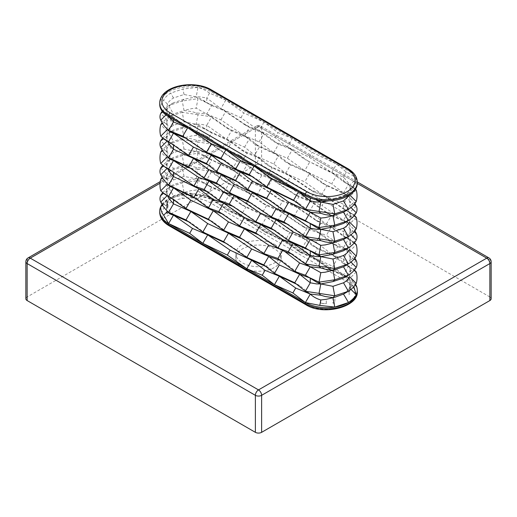 <?xml version="1.0" encoding="UTF-8"?>
<svg xmlns="http://www.w3.org/2000/svg" width="517" height="517" viewBox="0 0 517 517"><rect width="100%" height="100%" fill="white"/><g stroke="black" fill="none" stroke-linecap="round" stroke-linejoin="round"><path stroke-width="0.39" stroke-dasharray="2.58 1.94" d="M489.858 296.952L261.628 165.181L261.628 128.184L489.858 259.948L489.858 296.952A4.42 2.553 180 0 1 491.15 298.755M255.372 165.181L27.142 296.952L27.142 259.948L255.372 128.184L255.372 165.181A4.42 2.553 180 0 1 261.628 165.181M25.85 298.755A4.42 2.553 180 0 1 27.142 296.952M274.521 244.379A22.658 13.08 180 0 1 281.158 253.627A22.658 13.08 180 0 1 258.5 266.714A22.658 13.08 180 0 1 235.842 253.627A22.658 13.08 180 0 1 249.827 241.542A22.658 13.08 180 0 1 274.521 244.379M242.479 267.392A22.658 13.08 180 0 1 235.842 258.145A22.658 13.08 180 0 1 249.827 246.053A22.658 13.08 180 0 1 274.521 248.89A22.658 13.08 180 0 1 281.158 258.145A22.658 13.08 180 0 1 267.173 270.229A22.658 13.08 180 0 1 242.479 267.392M162.086 204.629L168.51 198.825A30.387 17.546 180 0 1 168.736 198.696L173.499 195.937M162.008 204.493A30.387 17.546 180 0 1 168.51 198.825L168.613 198.754M169.447 169.951L167.424 168.083L166.623 163.366L167.424 158.693C168.529 156.36 170.552 154.337 173.499 152.618L184.033 149.103L196.189 151.475L200.389 151.5L206.716 152.618L206.716 157.355L211.602 160.173L206.716 168.632L196.189 167.495L191.762 166.19L184.033 165.123L191.762 163.204L196.189 162.758L211.602 171.457L197.979 169.285L196.189 178.779L197.979 180.562L209.023 185.797L211.602 187.477L228.979 195.142L224.094 192.318L206.716 184.653L200.389 180.562L196.189 178.779L184.033 181.144L173.499 184.653C170.552 186.372 168.529 188.401 167.424 190.734L166.623 193.08L167.424 195.387L166.623 190.67L167.424 185.997C168.529 183.664 170.552 181.635 173.499 179.916L184.033 176.407L196.189 178.779L200.389 178.804L206.716 179.916L206.716 184.653L211.602 187.477L206.716 195.937L196.189 194.793L196.189 198.069A23.491 13.558 0 0 0 190.715 197.61L190.715 193.235L184.033 192.427L191.762 190.508L196.189 190.056L211.595 198.761A30.387 17.546 180 0 0 182.288 194.218L182.049 194.25A30.387 17.546 180 0 1 182.288 194.218L197.197 195.898L211.595 198.761L228.546 210.91L245.814 218.517L266.203 232.65L289.811 243.921L301.107 252.8L317.49 259.896L331.752 270.494L348.387 277.726L312.559 257.046L328.922 268.859L343.501 274.908C346.448 275.82 348.471 277.054 349.576 278.618L350.377 283.303L349.576 288.008L349.576 293.643A23.491 13.558 0 0 1 348.975 294.748L349.576 293.643M357.273 291.31A30.387 17.546 0 0 0 348.374 278.902L211.595 199.937L211.595 198.761L317.444 259.864M184.033 181.144L182.243 182.934L184.033 192.427L184.033 198.069A23.491 13.558 0 0 0 182.12 198.412L182.12 192.776L184.033 192.427L173.492 195.924L168.025 200.913L168.025 206.554A23.491 13.558 0 0 0 167.424 207.66L167.424 202.018L166.629 207.136L166.629 211.518A23.491 13.558 0 0 0 167.424 214.678L166.623 204.338L168.025 200.913L167.424 202.018L160.748 195.342M320.811 299.963L320.811 303.233A23.491 13.558 0 0 0 326.285 303.692L326.285 299.317M332.967 297.592L332.967 303.233A23.491 13.558 0 0 0 334.88 302.891L334.88 297.249M343.501 294.083L348.975 289.106L348.975 294.748M356.252 283.394L349.576 288.008L348.975 289.106L350.371 285.41L350.371 289.785A23.491 13.558 0 0 0 349.576 286.625L349.576 283.355C348.439 280.453 346.409 277.642 343.501 274.908L348.374 277.732L353.344 286.043L349.576 283.355L350.377 285.642L350.377 283.303M296.441 284.098L299.647 285.578L310.284 294.083M265.699 266.397L268.704 267.716L279.342 276.22M226.168 243.417L228.475 244.483L251.682 260.251M188.395 221.683L190.876 222.775L207.698 234.86M309.198 277.681L310.284 278.353M280.582 260.529L282.812 261.305L299.601 274.268M242.499 239.222L244.438 240.05L268.698 256.426M210.361 220.681L213.275 222.058L228.475 233.206M168.613 196.273L173.499 199.097L190.779 211.44M291.342 253.899L293.184 254.545L310.284 266.785M278.915 248.677L280.149 249.104L260.684 235.778L255.799 232.96M258.616 234.886L260.684 235.778M222.019 213.825L223.641 214.393L244.438 228.773M195.775 198.593L198.89 200.105L213.275 210.774M308.701 250.066L310.284 251.055M273.771 230.039L276.084 231.021L293.184 243.261M232.805 206.341L234.195 206.832L260.684 224.494M207.013 191.607L209.017 192.298L223.641 203.11M168.613 168.975L198.819 188.783M287.006 224.016L288.809 224.714L310.284 239.481M250.37 202.8L252.496 203.75L276.22 219.815M218.943 184.834L221.36 185.777L234.195 195.555M190.773 168.445L193.552 169.718L208.803 180.892M308.397 222.581L310.284 223.751M268.956 199.924L271.522 201.087L288.719 213.379M237.516 181.822L240.521 183.186L252.509 192.473M208.222 164.955L211.356 166.351L221.36 174.494M168.613 141.671L173.499 144.495L193.436 158.37M295.091 201.339L298.49 203L310.284 212.183M251.999 176.536L254.151 177.402L271.522 189.804M223.441 160.076L225.877 161.084L240.47 171.877M185.842 138.272L187.671 139.021L211.356 155.068M173.499 119.563L173.499 117.191L168.988 115.032L160.748 108.874L165.75 112.971L173.499 117.191L187.671 127.744L207.698 136.934L225.877 149.801L241.891 156.677L254.151 166.119L276.084 176.42L298.49 191.723L310.284 196.163L310.284 197.998M173.499 215.117C170.552 212.59 168.529 209.773 167.424 206.664L166.623 204.338M173.499 187.813C170.552 185.293 168.529 182.475 167.424 179.367L166.623 177.034L167.424 174.714L166.623 179.412L167.424 184.104M169.447 142.647L167.424 140.779L166.623 136.068L167.424 131.396C168.529 129.063 170.552 127.033 173.499 125.314L184.033 121.805L196.189 124.17L200.389 124.203L206.716 125.314L206.716 130.051L211.602 132.875L206.716 141.335L196.189 140.191L191.762 138.886L184.033 137.826L191.762 135.906L196.189 135.454L211.602 144.153L197.979 141.981L196.189 151.475L197.979 153.265L236.993 172.465L232.107 169.641L206.716 157.355L200.389 153.258L196.189 151.475L184.033 153.846L173.499 157.355C170.552 159.074 168.529 161.097 167.424 163.43L166.623 165.783L167.682 168.807M167.424 156.8L166.623 152.114L167.424 147.416L166.623 149.736L166.623 152.114M173.499 160.509C170.552 157.989 168.529 155.171 167.424 152.063L166.623 149.736M167.682 196.111L167.424 195.387L169.447 197.248M173.499 199.762L173.499 199.097L171.495 198.328M167.424 129.502L166.623 124.81L167.424 120.112L166.623 122.432L166.623 124.81M173.499 133.212C170.552 130.685 168.529 127.873 167.424 124.765L166.623 122.432M349.673 194.915L350.377 190.146L349.576 185.429L356.252 178.759C353.777 176.116 350.474 173.886 346.332 172.077L336.593 164.083L312.139 152.334L292.254 138.485L277.939 132.591L263.98 122.161L243.746 112.848L225.774 100.104L209.553 93.105L206.716 98.01L220.895 108.564L206.716 102.754L200.389 98.657L196.189 96.873L184.033 99.238L173.499 102.754C170.552 104.473 168.529 106.496 167.424 108.829L166.623 111.181L167.424 113.481L166.623 108.764L167.424 104.091C168.529 101.759 170.552 99.729 173.499 98.01L184.033 94.501L196.189 96.873L200.389 96.899L206.716 98.01L206.716 102.754L211.602 105.571L206.716 114.031L196.189 112.893L191.762 111.588L184.033 110.522L191.762 108.602L196.189 108.156L211.602 116.855L197.979 114.677L196.189 124.17L197.979 125.961L209.023 131.189L211.602 132.875L231.655 142.078L226.769 139.26L206.716 130.051L200.389 125.954L196.189 124.17L184.033 126.542L173.499 130.051C170.552 131.77 168.529 133.8 167.424 136.133L166.623 138.478L167.682 141.509M173.499 145.07L173.499 144.495L171.689 143.81M165.931 114.968L167.424 113.481L168.988 116.784M165.75 112.971L168.988 115.032M313.418 253.046L305.398 247.94M349.576 249.42L350.377 244.748L349.576 240.03L350.377 242.337L349.576 244.683L356.252 240.075M343.501 250.764C346.448 249.045 348.471 247.016 349.576 244.683M313.418 280.343L305.398 275.244M343.501 278.062C346.448 276.343 348.471 274.32 349.576 271.987L356.252 267.379M349.576 276.724L350.377 272.052L349.576 267.334L350.377 269.635L349.576 271.987M313.418 225.742L305.398 220.643M343.501 223.46C346.448 221.741 348.471 219.719 349.576 217.386L356.252 212.771M349.576 222.123L350.377 217.45L349.576 212.733L350.377 215.033L349.576 217.386M209.553 93.105C206.412 90.714 202.554 88.808 197.979 87.379L196.189 96.873L197.979 98.663L209.023 103.891L211.602 105.571L225.774 111.388L220.895 108.564L240.916 117.753L259.101 130.62L275.109 137.496L287.368 146.944L309.302 157.239L331.707 172.542L343.501 176.982L348.781 183.522L350.377 187.736L349.576 190.082L353.447 187.406C355.463 184.64 356.4 181.758 356.252 178.759A30.4 17.552 0 0 0 348.387 170.888L211.602 91.923A30.4 17.552 0 0 0 197.979 87.379L182.992 88.995L170.668 93.105C167.372 95.173 165.001 97.545 163.553 100.22C161.537 102.986 160.6 105.869 160.748 108.874M276.084 176.42L293.604 188.899L307.447 194.528L309.773 196.13L319.021 200.253L334.008 198.631L332.967 199.672L343.501 196.163C346.448 194.444 348.471 192.414 349.576 190.082M316.611 200.253L307.447 194.528M349.576 251.314L350.377 256.005L349.576 260.704L350.377 258.384L349.576 256.051C348.471 252.942 346.448 250.125 343.501 247.604C346.448 248.515 348.471 249.756 349.576 251.314L356.252 244.644M232.107 169.641L246.493 180.317L256.865 183.936L277.661 198.308L309.302 211.841L326.401 224.081L343.501 231.584L348.012 236.728L349.576 240.03L347.553 238.169L352.271 241.193L348.387 239.145L343.501 247.604L348.387 250.428L343.501 258.888L348.012 264.032L349.576 267.334L347.553 265.473L352.271 268.497L348.387 266.442L343.501 274.908L348.387 277.726M348.012 238.486L343.501 236.321L348.387 239.145L331.287 226.905L326.401 224.081L343.501 236.321L343.501 231.584L348.387 223.124L343.501 220.3C346.448 221.218 348.471 222.452 349.576 224.016L350.377 228.701L349.576 233.4L350.377 231.08L349.576 228.753C348.471 225.638 346.448 222.827 343.501 220.3L322.026 205.54L326.912 197.074L322.026 194.256L343.501 209.023L348.387 211.841L343.501 220.3L326.401 212.804L309.302 200.564L293.902 194.037L267.412 176.375L285.714 184.575L309.437 200.635L322.026 205.54M348.012 265.783L343.501 263.625L348.387 266.442L337.75 257.938L332.864 255.114L343.501 263.625L343.501 258.888L332.819 255.088L337.704 246.628L332.819 243.804L343.501 247.604L326.401 235.364L331.287 226.905L320.915 223.286L316.029 220.462L326.401 224.081L331.287 215.621L326.401 212.804M354.055 204.538L349.576 201.449L350.377 203.782L349.576 206.102L350.377 201.404L350.377 203.782M349.576 201.449C348.471 198.341 346.448 195.523 343.501 193.003C346.448 193.914 348.471 195.155 349.576 196.712L350.377 201.404M348.012 211.182L349.576 212.733L348.012 209.43L343.501 204.286L343.501 209.023L347.553 210.865L352.271 213.889L348.387 211.841L326.912 197.074L314.323 192.175L309.437 189.358L322.026 194.256M355.373 189.429L347.553 183.567L352.271 186.592L348.387 184.543L343.501 193.003L348.387 195.82L343.501 204.286L321.936 194.205L326.822 185.739L321.936 182.921L343.501 193.003L331.707 183.826L336.593 175.36L331.707 172.542L343.501 181.719L348.387 184.543L336.593 175.36L304.746 159.346L331.707 172.542L336.593 164.083M348.012 183.884L343.501 181.719L343.501 176.982L346.332 172.077M228.546 210.91L206.716 195.937L224.094 203.601L240.916 215.679L261.692 225.309L284.906 241.077L301.928 248.535L312.559 257.046L332.864 266.397L343.501 274.908M225.716 209.275L240.916 215.679L263.373 231.015L284.906 241.077L298.27 251.165L312.559 257.046L317.444 248.58L312.559 245.762L332.864 255.114M223.997 192.259L228.882 183.8L211.602 171.457L206.716 179.916L223.997 192.259L246.493 202.877L261.692 214.025L284.906 229.794L301.928 237.251L312.559 245.762M224.094 192.318L240.916 204.396L277.661 220.875L301.915 237.245L316.029 242.124L332.819 255.088M246.493 202.877L251.378 194.418L228.882 183.8L223.997 180.982L206.716 168.632L232.107 180.924L246.493 191.6L256.865 195.219L277.661 209.592L293.902 216.604L313.367 229.923L316.423 231.067L332.819 243.804M318.162 232.488L326.401 235.364M223.997 180.982L246.493 191.6L261.692 202.742L277.661 209.592L301.915 225.961L313.367 229.923M232.043 169.602L236.928 161.142L211.602 144.153L206.716 152.618L232.043 169.602L242.24 173.124L256.859 183.936L267.412 187.658L316.029 220.462M242.24 173.124L247.126 164.658L236.928 161.142L232.043 158.325L206.716 141.335L226.769 150.537L242.021 161.718L254.577 166.597L267.412 176.375L272.297 167.915L267.412 165.091L285.714 173.292L309.437 189.358M232.043 158.325L242.24 161.84L256.859 172.652L267.412 176.375L272.297 179.192L298.787 196.854L293.902 194.037M226.653 139.196L231.538 130.73L211.602 116.855L206.716 125.314L226.653 139.196L244.573 147.171L267.412 165.091M226.769 139.26L242.021 150.434L254.577 155.313L273.739 164.005L285.727 173.298L304.746 181.906L321.936 194.205M226.653 127.912L231.538 130.73L249.459 138.711L244.573 135.887L220.895 119.847L206.716 114.031L226.653 127.912L259.101 141.904L273.687 152.696L287.368 158.228L321.936 182.921M220.895 119.847L225.774 111.388L249.459 127.428L244.573 135.887L254.577 144.036L273.739 152.728L285.727 162.015L304.746 170.629L331.707 183.826M225.774 100.104L220.895 108.564L244.573 124.603L259.101 130.62L273.687 141.412L287.368 146.944L304.746 159.346M309.302 157.239L312.139 152.334M244.573 124.603L249.459 127.428L263.98 133.444L278.573 144.237L292.254 149.762L287.368 146.944L292.254 138.485M275.109 137.496L277.939 132.591M259.101 141.904L263.98 133.444L259.101 130.62L263.98 122.161M240.916 117.753L243.746 112.848M287.368 158.228L292.254 149.762L309.631 162.164L304.746 170.629L309.631 173.447L326.822 185.739L348.387 195.82L354.914 203.491M273.687 152.696L278.573 144.237L273.687 141.412M244.573 147.171L249.459 138.711L259.463 146.854L278.624 155.546L290.612 164.839L285.727 162.015M285.727 173.298L290.612 164.839L309.631 173.447L304.746 181.906M273.739 164.005L278.624 155.546L273.739 152.728M226.769 150.537L231.655 142.078L246.906 153.252L259.463 158.137L254.577 155.313L259.463 146.854L254.577 144.036M254.577 166.597L259.463 158.137L272.297 167.915L290.599 176.11L285.714 173.292M285.714 184.575L290.599 176.11L314.323 192.175L309.437 200.635M242.021 161.718L246.906 153.252L242.021 150.434M232.107 180.924L236.993 172.465L251.378 183.134L261.744 186.753L282.541 201.132L298.787 208.138L293.902 205.32L298.787 196.854L314.187 203.381L331.287 215.621L348.387 223.124L354.914 230.789M309.302 211.841L314.187 203.381L309.302 200.564M242.24 161.84L247.126 164.658L261.744 175.47L256.859 172.652M256.865 195.219L261.744 186.753L256.865 183.936L261.744 175.47L272.297 179.192L267.412 187.658M293.902 216.604L298.787 208.138L320.915 223.286L316.423 231.067L320.915 233.665L337.704 246.628L348.387 250.428L354.914 258.093M246.493 180.317L251.378 183.134L246.493 191.6L251.378 194.418L266.578 205.566L282.541 212.409L277.661 209.592L282.541 201.132L277.661 198.308M277.661 220.875L282.541 212.409L306.801 228.785L320.915 233.665L316.029 242.124M224.094 203.601L228.979 195.142L245.801 207.22L266.578 216.849L289.791 232.618L306.807 240.075L301.928 237.251L306.801 228.785L301.915 225.961M261.692 225.309L266.578 216.849L261.692 214.025L266.578 205.566L261.692 202.742M301.928 248.535L306.807 240.075L317.444 248.58L337.75 257.938L332.864 266.397M289.785 243.901L284.906 241.077L289.791 232.618L284.906 229.794M245.795 218.504L240.916 215.679L245.801 207.22L240.916 204.396M331.752 270.494L328.922 268.859M301.107 252.8L298.27 251.165M266.203 232.65L263.373 231.015M184.033 94.501L182.992 88.995M173.499 98.01L170.668 93.105M184.033 99.238L182.243 101.028L197.979 98.663L196.189 108.156M173.499 102.754L168.613 105.571L182.243 101.028L184.033 110.522L173.499 114.031C170.552 115.75 168.523 117.779 167.424 120.112L160.748 113.436M162.202 111.284L168.613 105.571L173.499 114.031L168.613 116.855L182.243 112.312L184.033 110.522M184.033 126.542L182.243 128.332L197.979 125.961L196.189 135.454M173.499 130.051L168.613 132.875L182.243 128.332L184.033 137.826L173.499 141.335C170.552 143.054 168.523 145.077 167.424 147.416L160.748 140.74M162.616 138.084L168.613 132.875L173.499 141.335L168.613 144.153L182.243 139.609L184.033 137.826M184.033 121.805L182.243 112.312L197.979 114.677L196.189 112.893M173.499 125.314L168.613 116.855L162.086 122.723M173.499 184.653L168.613 187.477L182.243 182.934L197.979 180.562L196.189 190.056M162.616 192.686L168.613 187.477L173.492 195.924M184.033 176.407L182.243 166.913L197.979 169.285L196.189 167.495M173.499 179.916L168.613 171.457L182.243 166.913L184.033 165.123L173.492 168.639C170.552 170.352 168.523 172.381 167.424 174.714L162.551 178.081M162.086 177.325L168.613 171.457L173.492 168.639L168.613 160.173L182.243 155.63L184.033 165.123M184.033 149.103L182.243 139.609L197.979 141.981L196.189 140.191M173.499 152.618L168.613 144.153L162.086 150.027M184.033 153.846L182.243 155.63L197.979 153.265L196.189 162.758M173.499 157.355L168.613 160.173L162.616 165.382M197.197 195.898L196.189 194.793L190.715 193.235M196.189 198.069L190.715 197.61M182.243 194.218L184.033 192.427M184.033 198.069L182.12 198.412M182.049 194.25L168.736 198.696A30.387 17.546 180 0 1 182.049 194.25M343.501 196.163L346.332 194.528C349.628 192.46 351.999 190.088 353.447 187.406M355.515 189.209L352.271 186.592M356.252 190.036L349.576 196.712M356.252 201.494L349.576 206.102C348.477 208.435 346.448 210.464 343.508 212.177M356.252 206.057L349.576 212.733L354.055 215.822M354.384 215.434L352.271 213.889M356.252 217.34L349.576 224.016M356.252 228.792L349.576 233.4C348.477 235.739 346.448 237.762 343.508 239.474M350.965 207.491L349.576 206.102M356.252 260.658L349.576 267.334L354.055 270.423M354.384 270.036L352.271 268.497M356.252 271.942L349.576 278.618M354.055 259.146L349.576 256.051M350.965 262.093L349.576 260.704C348.477 263.037 346.448 265.066 343.501 266.785M354.055 231.842L349.576 228.753M354.055 243.126L349.576 240.03L356.252 233.361M350.965 234.789L349.576 233.4M354.384 242.732L352.271 241.193M356.252 256.096L349.576 260.704M350.371 289.785L349.576 286.625M350.965 289.391L349.576 288.008M353.344 286.043L353.841 286.689M334.008 198.631L346.332 194.528M320.811 303.233L326.285 303.692M332.967 303.233L334.88 302.891M167.424 104.091L163.553 100.22M160.748 120.151L167.424 124.765M167.424 108.829L162.79 112.027M160.748 147.455L167.424 152.063M160.748 136.171L167.424 140.779L167.081 141.122M167.424 136.133L163.54 138.815M167.424 131.396L160.748 124.72M162.551 123.479L167.424 120.112M160.748 202.057L167.424 206.664M160.748 190.779L167.424 195.387L167.081 195.723M167.424 190.734L163.54 193.416M167.424 185.997L160.748 179.321M167.081 168.419L167.424 168.083L160.748 163.475M167.424 158.693L160.748 152.024M162.551 150.777L167.424 147.416M160.748 174.759L167.424 179.367M167.424 163.43L163.54 166.112M160.748 168.044L167.424 174.714M166.629 211.518L167.424 214.678M162.551 205.378L167.424 202.018M168.025 206.554L167.424 207.66M241.891 156.677L239.061 155.042L249.265 163.301L273.254 174.785M207.698 136.934L204.861 135.299L220.992 146.983L239.061 155.042M170.668 115.556L182.785 124.92L204.861 135.299M298.49 203L293.604 200.182M254.151 177.402L249.265 174.584M225.877 161.084L220.992 158.26M187.671 139.021L182.785 136.204M271.522 201.087L266.643 198.263M240.521 183.186L235.636 180.368M211.356 166.351L206.47 163.527M288.809 224.714L283.923 221.896M252.496 203.75L247.611 200.932M221.36 185.777L216.474 182.953M193.552 169.718L188.666 166.894M276.084 231.021L271.199 228.197M234.195 206.832L229.309 204.015M209.017 192.298L204.137 189.48M293.184 254.545L288.299 251.721M282.424 250.7L280.149 249.104M223.641 214.393L218.762 211.576M198.89 200.105L194.004 197.281M282.812 261.305L277.926 258.481M244.438 240.05L239.552 237.232M213.275 222.058L208.39 219.234M299.647 285.578L294.761 282.754M268.704 267.716L263.825 264.891M228.475 244.483L223.59 241.665M190.876 222.775L185.991 219.958M197.979 87.379A30.4 17.552 0 0 0 159.714 104.331M357.286 183.302A30.4 17.552 0 0 0 356.252 178.759M346.81 281.61A28.177 16.266 180 0 1 346.81 304.616A28.177 16.266 180 0 1 306.969 304.616L170.19 225.645A28.177 16.266 180 0 1 170.19 202.645A28.177 16.266 180 0 1 210.031 202.645L346.81 281.61A2.21 1.28 -60 0 0 348.374 278.902L348.374 277.732A30.387 17.546 180 0 1 355.618 284.421M357.286 183.412L258.5 126.374L160.07 183.205M491.15 261.751A4.42 2.553 0 0 0 489.858 259.948A4.42 2.553 -60 0 0 488.94 257.925M357.286 181.913L260.71 126.154A4.42 4.42 0 0 0 256.29 126.154A4.42 2.553 -120 0 1 258.5 126.374A4.42 2.553 -60 0 1 260.71 126.154A4.42 2.553 -60 0 1 261.628 128.184A4.42 2.553 0 0 0 255.372 128.184A4.42 2.553 -120 0 1 256.29 126.154L160.283 181.59M28.06 257.925A4.42 2.553 60 0 0 27.142 259.948A4.42 2.553 0 0 0 25.85 261.751M173.499 171.793L173.499 172.251M159.714 103.154A30.4 17.552 180 0 1 178.475 86.94A30.4 17.552 180 0 1 211.602 90.746L348.387 169.718L348.387 170.888M347.928 168.704A2.21 1.28 120 0 1 348.387 169.718A30.4 17.552 180 0 1 357.286 182.126M211.143 89.738A2.21 1.28 120 0 1 211.602 90.746L211.602 91.923M210.031 202.645A2.21 1.28 -60 0 0 211.595 199.937A30.387 17.546 0 0 0 178.481 196.13A30.387 17.546 0 0 0 159.727 212.338M306.969 304.616A2.21 1.28 -60 0 1 305.864 304.726M170.19 225.645A2.21 1.28 -60 0 1 169.078 225.755M281.158 258.145L281.158 253.627M235.842 258.145L235.842 253.627M166.623 177.034L166.623 179.412M166.623 163.366L166.623 165.783M166.623 190.67L166.623 193.08M166.623 136.068L166.623 138.478M166.623 108.764L166.623 111.181M350.377 242.337L350.377 244.748M350.377 269.635L350.377 272.052M350.377 215.033L350.377 217.45M350.377 187.736L350.377 190.146M350.377 256.005L350.377 258.384M350.377 228.701L350.377 231.08M209.023 103.891L203.582 100.472M209.023 131.189L203.582 127.777M209.023 185.797L203.582 182.378M209.023 158.493L203.582 155.074M309.773 196.13L313.418 198.438"/><path stroke-width="0.78" d="M27.142 300.558L255.372 432.328L255.372 395.324L27.142 263.56L27.142 300.558A4.42 2.553 180 0 1 25.85 298.755L25.85 261.751A4.42 2.553 0 0 0 27.142 263.56A4.42 2.553 -60 0 1 30.27 258.145L258.5 389.908L486.73 258.145L357.286 183.412M261.628 432.328L489.858 300.558L489.858 263.56L261.628 395.324L261.628 432.328A4.42 2.553 180 0 1 255.372 432.328M491.15 261.751A4.42 4.42 0 0 0 488.94 257.925A4.42 2.553 -60 0 0 486.73 258.145A4.42 2.553 60 0 1 489.858 263.56A4.42 2.553 0 0 0 491.15 261.751L491.15 298.755A4.42 2.553 180 0 1 489.858 300.558M163.656 215.259L167.424 211.408C168.561 213.25 170.591 214.49 173.499 215.117L168.626 223.57L163.656 215.259C161.556 212.526 160.587 209.656 160.748 206.651L162.086 204.629M353.841 286.689L356.187 294.787C354.578 297.54 352.012 300.099 348.49 302.477L343.501 294.083L348.387 291.265C351.928 288.951 354.552 286.328 356.252 283.394L349.576 276.724C348.471 279.057 346.448 281.086 343.501 282.805L332.967 286.315L334.757 295.808L332.967 297.592L325.238 296.532L320.811 295.226L310.284 294.083C313.192 296.823 316.701 298.781 320.811 299.963L326.285 299.317L334.88 297.249L332.967 297.592L334.757 307.085L348.387 302.548M334.757 307.085L319.803 305.405L305.398 302.548L292.868 292.945L295.705 288.04L310.284 294.083L305.398 291.265L310.284 282.805L316.611 283.917L320.811 283.943L316.611 282.159L305.398 275.244L310.284 266.785L320.811 272.659L325.238 272.213L332.967 270.294L325.238 269.228L320.811 267.922L310.284 266.785L305.398 263.961L310.284 255.501L316.611 256.613L320.811 256.645L316.611 254.862L305.398 247.94L310.284 239.481L320.811 245.362L325.238 244.909L332.967 242.99L325.238 241.93L320.811 240.625L310.284 239.481L305.398 236.663L310.284 228.197L316.611 229.309L320.811 229.341L316.611 227.558L305.398 220.643L310.284 212.183L320.811 218.058L325.238 217.612L332.967 215.692L325.238 214.626L320.811 213.321L310.284 212.183L305.398 209.359L310.284 200.9L316.611 202.011L320.811 202.037L332.967 204.409L334.757 213.902L332.967 215.692L343.508 212.177L348.387 209.359C351.928 207.046 354.552 204.422 356.252 201.494L349.673 194.915M292.868 292.945L274.456 284.68L262.222 275.251L265.053 270.339L279.342 276.22L295.705 288.04M262.222 275.251L246.758 268.685L227.318 255.094L230.149 250.189L251.682 260.251L265.053 270.339M227.318 255.094L202.838 243.326L189.668 233.354L192.498 228.449L207.698 234.86L230.149 250.189M274.456 284.68L279.342 276.22L296.441 284.098M246.803 268.711L251.682 260.251L265.699 266.397M246.758 268.685L202.838 243.326L207.698 234.86L226.168 243.417M188.395 221.683L173.499 215.117L192.498 228.449M167.682 196.111L168.988 198.69L173.499 203.834L190.876 211.498L207.698 223.577L228.475 233.206L251.682 248.974L268.704 256.432L279.342 264.937L299.647 274.294L310.284 282.805L310.284 278.353M167.301 183.742L167.424 184.104C168.529 185.668 170.552 186.902 173.499 187.813L168.613 196.273L185.894 208.616L208.39 219.234L223.59 230.382L239.552 237.232L263.812 253.601L277.926 258.481L294.716 271.444L299.601 274.268L309.198 277.681M173.499 215.117L168.613 212.293L185.991 219.958L202.813 232.036L223.59 241.665L246.803 257.434L263.825 264.891L268.704 256.432L280.582 260.529M223.59 241.665L228.475 233.206L242.499 239.222M195.775 198.593L173.499 187.813L190.779 200.157L185.894 208.616L190.779 211.44L210.361 220.681M291.342 253.899L284.945 251.669L299.601 262.985L310.284 266.785M190.779 200.157L213.275 210.774L228.475 221.922L244.438 228.773L268.698 245.142L278.915 248.677M239.552 237.232L244.438 228.773L258.616 234.886M208.39 219.234L213.275 210.774L222.019 213.825M167.682 168.807L168.988 171.385L173.499 176.53L198.89 188.821L213.275 199.491L223.641 203.11L244.438 217.489L260.684 224.501L282.812 239.642L293.184 243.261L308.701 250.066M167.081 168.419L160.748 174.759C162.461 178.462 165.085 181.874 168.613 184.996L194.004 197.281L208.39 207.957L218.762 211.576L239.552 225.948L255.799 232.96L277.926 248.102L288.299 251.721L293.184 243.261L310.284 255.501L310.284 251.055M255.799 232.96L260.684 224.501L273.771 230.039M218.762 211.576L223.641 203.11L232.805 206.341M167.301 156.444L167.424 156.8L160.748 163.475L164.729 166.92L168.613 168.975L193.94 185.958L198.819 188.783L207.013 191.607M167.424 156.8C168.529 158.364 170.552 159.598 173.499 160.509L198.819 177.499L209.017 181.021L223.641 191.833L234.195 195.555L260.684 213.217L276.084 219.738L293.184 231.978L310.284 239.481M190.773 168.445L173.499 160.509L168.613 157.691L188.666 166.894L203.918 178.074L216.474 182.953L229.309 192.731L247.611 200.932L271.335 216.998L276.22 219.815L287.006 224.016M198.819 177.499L193.94 185.958L204.137 189.48L218.756 200.292L229.309 204.015L234.195 195.555L250.37 202.8M167.682 141.509L168.988 144.088L173.499 149.232L193.552 158.435L208.803 169.608L203.918 178.074L208.803 180.892L218.943 184.834M208.803 169.608L221.36 174.494L234.195 184.272L252.496 192.473L276.22 208.532L288.809 213.437L310.284 228.197L310.284 223.751M167.301 129.14L167.424 129.502L160.748 136.171L164.729 139.622L168.613 141.671L188.55 155.552L206.47 163.527L216.474 171.67L235.636 180.368L247.624 189.655L266.643 198.263L283.833 210.561L288.719 213.379L308.397 222.581M167.424 129.502C168.529 131.06 170.552 132.3 173.499 133.212L193.436 147.087L211.356 155.068L221.36 163.21L240.521 171.903L252.509 181.196L247.624 189.655L252.509 192.473L268.956 199.924M216.474 182.953L221.36 174.494L237.516 181.822M193.436 147.087L188.55 155.552L193.436 158.37L208.222 164.955M252.509 181.196L271.522 189.804L288.719 202.102L310.284 212.183M266.643 198.263L271.522 189.804L295.091 201.339M185.842 138.272L173.499 133.212L168.613 130.387L182.785 136.204L206.47 152.244L220.992 158.26L235.584 169.053L240.47 171.877L251.999 176.536M206.47 163.527L211.356 155.068L223.441 160.076M168.988 116.784L173.499 121.928L187.671 127.744L211.356 143.784L225.877 149.801L240.47 160.593L254.151 166.119L271.522 178.52L298.49 191.723L310.284 200.9L310.284 197.998M171.993 171.237L169.447 169.951M171.495 198.328L164.729 194.224L168.613 196.273M171.689 143.81L164.729 139.622M354.914 230.789L356.252 233.361C357.286 235.578 357.286 237.82 356.252 240.075C354.552 243.003 351.928 245.627 348.387 247.94L343.501 250.764L332.967 254.274L320.811 256.645L332.967 259.011L334.757 268.504L332.967 270.294L334.757 279.787L332.967 281.578L320.811 283.943L332.967 286.315M354.055 243.126L356.252 244.644C357.286 248.451 357.286 252.27 356.252 256.096L349.576 249.42C348.471 251.753 346.448 253.782 343.501 255.501L332.967 259.011M354.914 258.093L356.252 260.658C357.286 262.882 357.286 265.118 356.252 267.379C354.552 270.307 351.928 272.931 348.387 275.244L343.501 278.062L332.967 281.578M354.914 203.491L356.252 206.057C357.286 208.28 357.286 210.516 356.252 212.771C354.552 215.705 351.928 218.329 348.387 220.643L343.501 223.46L332.967 226.969L320.811 229.341L332.967 231.713L334.757 241.206L332.967 242.99L343.508 239.474L348.387 236.663C351.928 234.343 354.552 231.726 356.252 228.792L349.576 222.123C348.471 224.456 346.448 226.478 343.501 228.197L332.967 231.713M349.149 195.639L343.501 200.9L332.967 204.409M329.077 200.803L320.811 202.037L316.611 200.253M355.373 189.429L356.252 190.036L355.515 189.209M356.252 190.036C357.286 193.849 357.286 197.668 356.252 201.494M343.501 200.9L348.387 209.359L334.757 213.902L305.398 209.359L293.604 200.182L298.49 191.723L293.604 188.899L305.398 195.71A30.4 17.552 0 0 0 319.021 200.253A30.4 17.552 0 0 0 357.286 183.302L357.286 182.126A30.4 17.552 180 0 1 338.525 198.341A30.4 17.552 180 0 1 305.398 194.534L305.398 195.71M354.055 215.822L356.252 217.34L354.384 215.434M356.252 217.34C357.286 221.153 357.286 224.973 356.252 228.792M343.501 228.197L348.387 236.663L334.757 241.206L305.398 236.663L283.923 221.896L288.809 213.437M356.252 206.057L354.055 204.538M356.252 212.771L350.965 207.491M332.967 226.969L334.757 225.186L348.387 220.643L343.508 212.177M354.055 270.423L356.252 271.942L354.384 270.036M356.252 271.942C357.286 275.755 357.286 279.574 356.252 283.394M343.501 282.805L348.387 291.265L334.757 295.808L305.398 291.265L294.761 282.754L299.647 274.294M356.252 260.658L354.055 259.146M356.252 267.379L350.965 262.093M320.811 295.226L319.021 293.436L320.811 283.943L319.021 282.153L334.757 279.787L348.387 275.244L343.501 266.785L332.967 270.294M356.252 233.361L354.055 231.842M356.252 240.075L350.965 234.789M332.967 254.274L334.757 252.483L348.387 247.94L343.508 239.474M356.252 244.644L354.384 242.732M343.501 255.501L348.387 263.961L343.501 266.785M307.977 249.627L319.021 254.855L320.811 256.645L319.021 266.139L334.757 268.504L348.387 263.961C351.928 261.647 354.552 259.023 356.252 256.096M356.252 294.677L350.965 289.391M320.811 213.321L319.021 211.531L320.811 202.037L319.021 200.253M307.977 222.323L319.021 227.551L320.811 229.341L319.021 238.835L320.811 240.625M332.967 215.692L334.757 225.186L319.021 227.551L320.811 218.058M334.88 297.249L343.501 294.083M320.811 272.659L319.021 282.153L307.977 276.925M332.967 242.99L334.757 252.483L319.021 254.855L320.811 245.362M320.811 267.922L319.021 266.139L305.398 263.961L288.299 251.721M319.803 305.405L320.811 299.963M305.398 302.548L310.284 294.083L305.405 302.542A30.387 17.546 180 0 0 334.712 307.085M165.931 114.968L160.748 120.151C162.461 123.86 165.085 127.272 168.613 130.387L173.499 121.928L173.499 119.563M162.79 112.027L160.748 113.436C159.714 115.698 159.714 117.934 160.748 120.151M162.202 111.284L160.748 113.436M167.081 141.122L160.748 147.455C162.461 151.164 165.085 154.577 168.613 157.691L173.499 149.232L173.499 145.07M163.54 138.815L160.748 140.74C159.714 142.996 159.714 145.238 160.748 147.455M162.616 138.084L160.748 140.74M173.499 133.212L168.613 141.671M160.748 136.171C159.714 132.365 159.714 128.546 160.748 124.72L162.551 123.479M162.086 122.723L160.748 124.72M167.081 195.723L160.748 202.057C162.461 205.766 165.085 209.178 168.613 212.293L173.499 203.834L173.499 199.762M163.54 193.416L160.748 195.342C159.714 197.597 159.714 199.84 160.748 202.057M162.616 192.686L160.748 195.342M167.424 184.104L160.748 190.779L164.729 194.224M160.748 190.779C159.714 186.967 159.714 183.147 160.748 179.321L162.551 178.081M162.086 177.325L160.748 179.321M173.499 160.509L168.613 168.975M160.748 163.475C159.714 159.663 159.714 155.843 160.748 152.024L162.551 150.777M162.086 150.027L160.748 152.024M173.499 187.813L168.613 184.996L173.499 176.53L173.499 172.251M163.54 166.112L160.748 168.044C159.714 170.3 159.714 172.536 160.748 174.759M162.616 165.382L160.748 168.044M167.424 211.408L167.301 211.046M189.668 233.354L168.626 223.57A30.387 17.546 180 0 1 159.727 211.169A30.387 17.546 180 0 1 160.748 206.651L162.551 205.378M240.47 160.593L235.584 169.053L249.265 174.584L254.151 166.119L249.265 163.301L293.604 188.899M220.992 158.26L225.877 149.801L220.992 146.983L249.265 163.301M182.785 136.204L187.671 127.744L182.785 124.92L220.992 146.983M249.265 174.584L266.643 186.986L271.522 178.52M271.522 189.804L266.643 186.986L293.604 200.182M211.356 155.068L206.47 152.244L211.356 143.784M305.398 220.643L283.833 210.561L288.719 202.102M235.636 180.368L240.521 171.903M221.36 174.494L216.474 171.67L221.36 163.21M283.923 221.896L271.335 216.998L276.22 208.532M247.611 200.932L252.496 192.473M234.195 195.555L229.309 192.731L234.195 184.272M188.666 166.894L193.552 158.435M229.309 204.015L255.799 221.677L271.199 228.197L288.299 240.444L293.184 231.978M293.184 243.261L288.299 240.444L305.398 247.94M271.199 228.197L276.084 219.738M260.684 224.494L255.799 221.677L260.684 213.217M223.641 203.11L218.756 200.292L223.641 191.833M204.137 189.48L209.017 181.021M284.945 251.669L277.926 248.102L282.812 239.642M244.438 228.773L239.552 225.948L244.438 217.489M213.275 210.774L208.39 207.957L213.275 199.491M194.004 197.281L198.89 188.821M305.398 275.244L294.716 271.444L299.601 262.985M277.926 258.481L282.424 250.7M268.698 256.426L263.812 253.601L268.698 245.142M228.475 233.206L223.59 230.382L228.475 221.922M263.825 264.891L274.456 273.403L279.342 264.937M279.342 276.22L274.456 273.403L294.761 282.754M251.682 260.251L246.803 257.434L251.682 248.974M207.698 234.86L202.813 232.036L207.698 223.577M185.991 219.958L190.876 211.498M306.962 191.826A28.189 16.273 0 0 0 346.823 191.826A28.189 16.273 0 0 0 346.823 168.813L210.038 89.842A28.189 16.273 0 0 0 170.177 89.842A28.189 16.273 0 0 0 170.177 112.861L306.962 191.826A2.21 1.28 120 0 0 305.398 194.534L168.613 115.569A30.4 17.552 180 0 1 159.714 103.154L159.714 104.331A30.4 17.552 0 0 0 160.748 108.874A30.4 17.552 0 0 0 168.613 116.739L182.785 124.92M202.806 243.307L168.626 223.57L168.626 224.746L305.405 303.712L305.405 302.542M305.347 302.51L274.514 284.705M274.417 284.654L246.842 268.73M355.618 284.421A30.387 17.546 180 0 1 357.273 290.134A30.387 17.546 180 0 1 356.252 294.651M356.187 294.787A30.387 17.546 180 0 1 348.49 302.477M348.264 302.607A30.387 17.546 180 0 1 334.951 307.053M160.813 206.516A30.387 17.546 180 0 1 162.008 204.493M160.07 183.205L30.27 258.145A4.42 2.553 60 0 0 28.06 257.925A4.42 4.42 0 0 0 25.85 261.751M261.628 395.324A4.42 2.553 -120 0 0 258.5 389.908A4.42 2.553 -60 0 0 255.372 395.324A4.42 2.553 0 0 0 261.628 395.324M170.177 112.861A2.21 1.28 120 0 0 168.613 115.569L168.613 116.739M357.286 182.126C357.137 176.788 354.016 172.316 347.928 168.704L211.143 89.738A2.21 1.28 120 0 0 210.038 89.842M347.928 168.704A2.21 1.28 120 0 0 346.823 168.813M357.273 291.31C359.173 306.581 323.674 316.223 305.864 304.726A2.21 1.28 -60 0 1 305.405 303.712A30.387 17.546 0 0 0 338.519 307.518A30.387 17.546 0 0 0 357.273 291.31L357.273 290.134M159.727 212.338A30.387 17.546 0 0 0 168.626 224.746A2.21 1.28 -60 0 0 169.078 225.755C162.978 222.123 159.863 217.651 159.727 212.338L159.727 211.169M488.94 257.925L357.286 181.913M160.283 181.59L28.06 257.925M164.729 166.92L169.447 169.944M211.143 89.738C194.127 79.495 159.966 85.415 159.714 103.154M305.864 304.726L169.078 225.755"/></g></svg>
